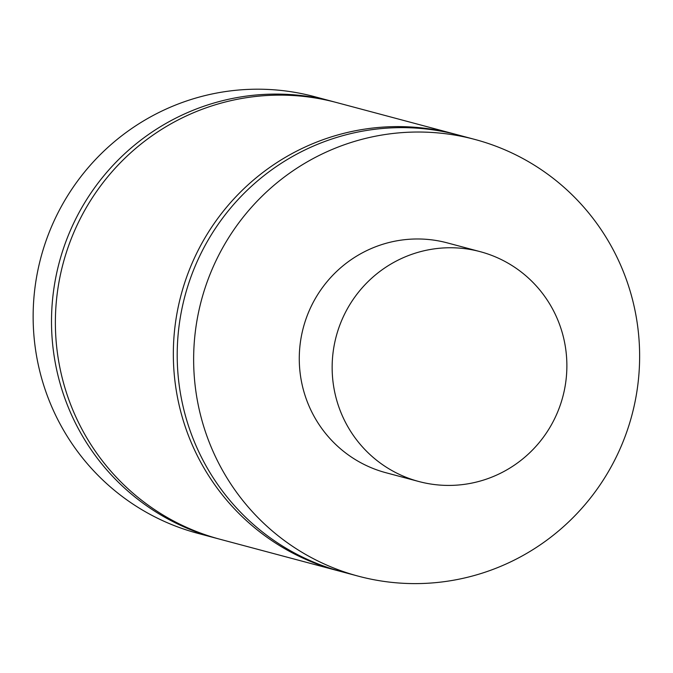<?xml version="1.0" encoding="UTF-8"?>
<svg xmlns="http://www.w3.org/2000/svg" width="673" height="673" viewBox="0 0 673 673"><rect width="100%" height="100%" fill="white"/><g stroke="black" fill="none" stroke-linecap="round" stroke-linejoin="round"><path stroke-width="1.01" d="M474.902 139.454L458.464 135.063A226.002 222.78 104.9 0 0 179.06 325.959A226.002 222.78 104.9 0 0 341.934 571.789L358.373 576.181A226.002 222.78 -75.1 0 1 201.387 300.377A226.002 222.78 -75.1 0 1 474.902 139.454A226.002 222.78 -75.1 0 1 637.777 385.284A226.002 222.78 -75.1 0 1 358.373 576.181M340 571.268A226.002 222.78 -75.1 0 1 338.065 570.763A226.002 222.78 -75.1 0 1 175.19 324.933A226.002 222.78 -75.1 0 1 454.595 134.036A226.002 222.78 -75.1 0 1 456.53 134.558M454.595 134.036L336.635 102.557A226.002 222.78 104.9 0 0 57.23 293.453A226.002 222.78 104.9 0 0 220.105 539.283L338.065 570.763M218.17 538.762A226.002 222.78 -75.1 0 1 216.235 538.249A226.002 222.78 -75.1 0 1 53.36 292.419A226.002 222.78 -75.1 0 1 332.765 101.522A226.002 222.78 -75.1 0 1 334.7 102.052M332.765 101.522L314.392 96.626A226.002 222.78 104.9 0 0 40.885 257.557A226.002 222.78 104.9 0 0 197.87 533.353L216.235 538.249M565.9 381.044A118.953 117.253 -75.1 0 1 418.842 481.515A118.953 117.253 -75.1 0 1 336.222 336.357A118.953 117.253 -75.1 0 1 480.177 251.66A118.953 117.253 -75.1 0 1 565.9 381.044M418.842 481.515L385.974 472.74A118.953 117.253 -75.1 0 1 303.346 327.583A118.953 117.253 -75.1 0 1 447.301 242.886L480.177 251.66"/></g></svg>

